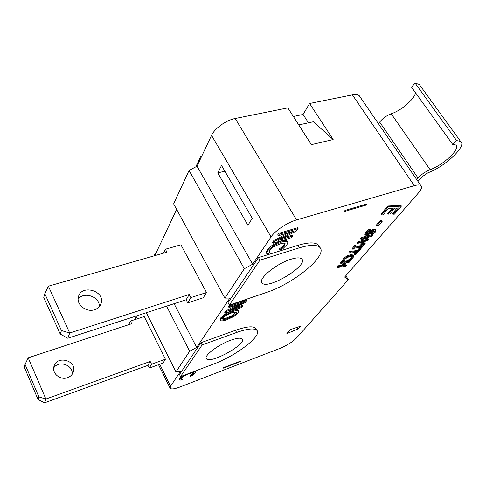 <?xml version="1.0" encoding="UTF-8"?>
<svg xmlns="http://www.w3.org/2000/svg" width="486" height="486" viewBox="0 0 486 486"><rect width="100%" height="100%" fill="white"/><g stroke="black" fill="none" stroke-linecap="round" stroke-linejoin="round"><path stroke-width="0.73" d="M48.393 286.199L44.791 293.672L61.455 330.559L69.705 333.001L48.393 286.199L166.929 252.191L165.374 249.239L163.454 253.188M165.374 249.239L180.926 244.816L206.501 292.536L190.84 297.614L189.212 294.522L69.705 333.001L67.815 338.244L186.15 299.777L187.754 302.845L203.282 297.76L206.501 292.536M99.272 306.709C100.268 296.922 83.975 290.993 78.155 299.078M67.815 338.244L60.252 334.082L43.746 297.42L44.791 293.672M61.455 330.559L60.252 334.082M94.521 309.734C86.362 312.656 76.181 304.625 78.392 297.043C81.01 283.958 105.243 290.683 101.149 303.264C100.171 306.405 97.965 308.567 94.521 309.734M189.212 294.522L186.15 299.777M190.84 297.614L187.754 302.845M28.2 357.824L25.059 364.445L38.886 396.916L45.878 399.049L28.2 357.824L131.73 323.719L130.442 321.076L128.662 324.733M130.442 321.076L144.202 316.574L165.404 359.209L151.547 364.227L150.198 361.475L45.878 399.049L44.512 402.833L147.938 365.363L149.269 368.096L163.017 363.085L165.404 359.209M72.08 374.414C73.775 365.138 58.624 359.847 53.673 368.036M44.512 402.833L38.023 399.462L24.3 367.167L25.059 364.445M38.886 396.916L38.023 399.462M67.59 377.671C60.507 380.495 51.862 373.582 53.879 366.736C56.327 354.926 77.183 360.308 73.422 371.705C72.523 374.548 70.579 376.541 67.59 377.671M150.198 361.475L147.938 365.363M151.547 364.227L149.269 368.096M415.652 92.905C413.72 99.861 400.938 110.68 391.212 113.785C386.534 115.577 382.689 118.353 379.675 122.108L378.466 123.754M420.524 86.137L419.266 84.4L415.135 83.167L411.478 87.103L452.654 144.391L456.633 140.6L460.528 141.359C467.575 145.448 444.824 166.874 427.935 172.779L421.915 176.91L417.978 181.43M416.678 179.534L418.027 177.979C421.35 174.413 425.384 171.649 430.128 169.675C443.457 165.027 461.305 148.163 455.783 144.992L452.654 144.391M456.633 140.6L415.135 83.167M293.35 116.488L303.07 114.447L309.6 103.488L333.159 139.543L311.356 144.658L287.846 107.88L235.2 118.511C226.099 120.194 214.618 128.425 211.538 135.4L197.006 166.194L189.06 170.471L173.636 203.871L224.878 298.094L244.33 268.734L252.69 264.196L271.054 236.913C275.009 230.747 287.42 222.454 296.588 219.909L414.309 185.682C417.468 184.789 419.631 184.747 420.803 185.555C422.316 186.879 421.508 189.358 418.391 192.991L344.653 277.075L348.328 279.687L345.874 275.684M365.806 205.177L366.736 204.017L345.042 210.402L344.137 211.574L365.806 205.177L365.326 204.43M176.631 209.381L154.791 255.672M360.181 97.06L359.251 95.706C357.86 94.521 355.576 94.235 352.411 94.849L309.6 103.488M217.74 172.888L221.531 165.477L252.264 218.281L247.975 225.243L217.74 172.888L224.854 171.187M155.733 253.674L154.852 253.929L153.916 255.928M155.253 254.694L154.852 253.929M201.599 156.462L200.59 156.692L195.815 166.838M201.083 157.555L200.59 156.692M240.157 361.681L240.643 361.074L223.414 367.695L222.946 368.297L240.157 361.681L239.975 361.329M308.476 122.824L303.07 114.447M333.159 139.543L313.373 121.761L298.75 124.932M290.257 329.623L300.305 326.306L297.997 328.949L286.868 333.578L290.257 329.623M297.997 328.949L297.092 327.37M348.328 279.687L296.49 337.995C292.511 341.974 286.965 345.449 279.833 348.432L179.82 387.05C174.541 389.019 171.315 389.444 170.149 388.326L170.562 386.218L180.567 371.353L175.95 371.948L189.662 351.25L196.66 347.435L229.89 298.07L224.878 298.094M392.943 214.241L398.399 207.929L394.863 208.117L389.778 214.04L388.241 214.132L393.326 208.196L388.435 208.464L382.998 214.873L381.431 214.97L380.927 214.198L387.834 206.009L400.907 205.359L401.412 206.119L394.462 214.138L392.943 214.241L392.445 213.488L397.183 207.996M388.241 214.132L387.743 213.372L392.105 208.263M342.897 261.425L344.058 259.269L347.192 256.766L351.299 255.429L353.759 255.934L352.909 258.139L350.297 260.441L348.936 260.624L351.955 258.254L352.453 256.766L350.43 256.444L347.253 257.452L345.054 259.141L344.27 261.237L342.897 261.425L342.448 260.703L342.77 259.803L343.608 258.54L346.743 256.037L350.843 254.707L353.134 254.998L353.383 255.393M348.936 260.624L348.492 259.907L351.506 257.537L352.083 256.511M352.739 249.166L352.277 248.431L354.768 245.479L355.655 245.381L356.123 246.123L355.296 247.088L362.155 246.323L362.981 245.363L363.85 245.26L361.347 248.176L360.472 248.279L361.292 247.325L354.446 248.103L353.626 249.063L352.739 249.166L355.23 246.22L356.123 246.123M356.038 246.22L361.693 245.594L362.52 244.634L363.388 244.531L363.85 245.26M360.472 248.279L360.096 247.459M365.308 235.042L364.822 234.258L365.788 232.235L368.716 229.52L370.186 229.392L370.666 230.145L367.349 232.818L366.736 234.367L369.469 233.359L372.987 230.486L375.004 229.823L375.897 229.993L375.156 232.29L372.574 234.695L371.213 234.823L374.105 232.454L374.657 231.014L374.165 230.923L371.936 232.083L370.083 233.766L366.547 235.546L365.302 235.005L366.268 232.988L369.202 230.273L370.666 230.145M366.717 233.723L368.989 232.612L372.507 229.738L374.524 229.076L375.599 229.526M364.779 239.902L357.896 241.773L356.918 242.927L357.386 243.668L358.364 242.514L366.887 240.187L361.013 239.379L360.539 238.638L361.517 237.472L371.213 234.817L370.739 234.082L374.171 230.923M220.553 320.268L220.273 319.739L220.68 317.935L225 314.175L232.217 310.84C234.981 309.904 236.852 309.539 237.842 309.746L238.559 310.305M266.808 253.868L266.844 252.611L267.774 250.63L272.913 245.965L281.163 242.228C284.201 241.317 286.181 241.117 287.098 241.621L287.42 241.84C288.01 242.399 287.803 243.383 286.801 244.798L282.645 248.96L279.742 249.859L284.747 245.418L285.075 243.51L284.772 243.316C283.976 243.012 282.378 243.213 279.979 243.929L273.582 246.773L269.906 249.992L269.22 252.034L269.748 252.963L266.808 253.868L266.352 251.754L267.276 249.774L272.409 245.102L280.659 241.372C283.696 240.467 285.677 240.266 286.594 240.77L287.208 241.481M279.742 249.859L279.335 248.893L281.801 247.082L284.249 244.573L284.802 243.334M269.195 251.894L269.827 252.841M273.849 240.534L274.359 241.402L294.401 230.959L278.192 235.807L279.28 234.216L298.082 228.614L296.363 231.02L278.065 240.527L292.76 236.087L291.661 237.624L273.083 243.261L272.579 242.393L273.849 240.534L289.304 232.484M278.192 235.807L277.676 234.932L278.764 233.341L297.56 227.752L298.082 228.614M282.743 238.097L292.25 235.23L292.76 236.087M225.698 310.973L226.124 311.757L243.589 302.578L228.997 307.553L229.817 306.362L246.742 300.603L245.454 302.413L229.489 310.779L242.733 306.229L241.907 307.389L225.164 313.154L224.745 312.377L225.698 310.973L238.152 304.43M228.997 307.553L228.572 306.769L229.386 305.579L246.311 299.826L246.742 300.603M234.586 308.106L242.307 305.457L242.733 306.229M194.449 371.334L195.84 371.583L195.53 372.792L192.784 375.38L190.433 376.279L190.135 375.526L193.671 372.489M181.612 378.491L182.353 379.353L179.99 380.259L180.16 378.618L184.759 375.004M179.699 379.548L179.419 378.989L179.82 377.932L181.46 376.255M364.579 238.286L368.297 238.814L368.765 239.549L367.866 240.594L359.312 242.909L365.223 243.668L364.372 244.652L357.386 243.668M361.007 242.447L364.761 242.939L365.223 243.668M357.338 250.533L357.793 251.256L359.938 248.759L360.946 248.644L355.837 254.573L354.835 254.7L356.949 252.24L349.367 253.151L348.912 252.422L349.75 251.426L357.338 250.533L359.476 248.036L360.26 247.945M354.835 254.7L354.385 253.984L355.752 252.386M337.539 265.903L337.977 266.62L342.174 266.036L344.957 262.78L340.747 263.345L341.555 262.391L350.096 261.249L349.282 262.191L345.959 262.647L343.183 265.897L346.5 265.435L345.698 266.358L337.187 267.561L336.749 266.844L337.539 265.903L341.737 265.32L343.766 262.938M340.747 263.345L340.303 262.628L341.111 261.668L349.653 260.539L350.096 261.249M343.93 265.022L346.062 264.724L346.5 265.435M376.638 226.099L376.152 225.346L380.143 220.656L381.729 220.541L382.221 221.294L378.217 225.972L376.638 226.099L380.635 221.416L382.221 221.294M229.313 305.068L259.919 260.192L299.333 247.848C309.643 244.75 316.386 244.525 319.557 247.167C329.058 254.737 293.848 283.751 266.2 292.548L229.313 305.068L228.013 302.675L258.449 257.629L297.857 245.375C308.167 242.301 314.916 242.107 318.105 244.786L319.393 246.894M180.531 376.607L202.127 344.932L236.615 332.46C247.568 328.651 254.324 327.953 256.894 330.358C262.598 335.668 235.777 356.001 213.014 364.3L180.531 376.607L179.48 374.506L200.967 342.697L235.449 330.292C246.396 326.513 253.163 325.839 255.739 328.275L256.31 329.308M381.431 214.97L388.344 206.787L401.412 206.119M387.834 206.009L388.344 206.787M348.559 259.834L349.003 260.545M349.95 258.935L350.394 259.652M342.77 259.803L343.219 260.526M354.768 245.479L355.23 246.22M361.693 245.594L362.155 246.323M362.52 244.634L362.981 245.363M368.716 229.52L369.202 230.273M368.989 232.612L369.469 233.359M370.618 231.129L371.097 231.877M372.507 229.738L372.987 230.486M370.806 234.003L371.28 234.744M364.822 234.258L365.302 235.005M222.71 318.628C223.451 318.834 225.03 318.518 227.454 317.68L232.946 315.207L236.433 311.957M227.861 318.439C224.915 319.46 223.214 319.715 222.764 319.199L223.019 318.044C224.319 316.24 227.229 314.527 231.737 312.899L236.22 311.921L236.797 312.152L236.488 313.361L233.359 315.967L227.861 318.439L227.454 317.68M226.992 319.691C224.283 320.626 222.406 321.009 221.361 320.839L220.68 320.511L221.094 318.707L225.413 314.946L232.636 311.617C235.4 310.675 237.271 310.305 238.255 310.511L238.839 310.809L238.383 312.698L234.082 316.398L226.992 319.691M237.842 309.746L238.255 310.511M279.335 248.893L279.827 249.737M266.352 251.754L266.844 252.611M278.764 233.341L279.28 234.216M273.083 243.261L274.359 241.402M229.386 305.579L229.817 306.362M225.164 313.154L226.124 311.757M190.433 376.279L193.865 373.418L194.029 372.665L193.428 372.464L189.376 373.552L184.413 375.903L181.879 377.974L181.679 378.983L182.402 379.287M190.135 375.526L190.482 376.207M179.419 378.989L179.765 379.675M357.896 241.773L358.364 242.514M361.013 239.379L361.991 238.219L372.367 235.364L371.438 236.445L362.939 238.723L368.765 239.549M361.517 237.472L361.991 238.219M371.972 234.75L372.367 235.364M359.476 248.036L359.938 248.759M360.697 248.255L360.946 248.644M349.367 253.151L350.206 252.161L357.793 251.256M349.75 251.426L350.206 252.161M341.737 265.32L342.174 266.036M341.111 261.668L341.555 262.391M337.187 267.561L337.977 266.62M380.143 220.656L380.635 221.416M258.449 257.629L259.919 260.192M290.859 259.281C296.381 257.574 299.99 257.44 301.685 258.88C309.242 265.034 267.895 290.233 262.161 283.071C257.252 279.468 275.951 263.734 290.859 259.281M200.967 342.697L202.127 344.932M230.905 340.157C236.955 338.025 240.692 337.63 242.119 338.967C247.338 343.809 210.092 364.457 206.422 358.753C203.3 356.056 218.226 344.604 230.905 340.157M189.06 170.471L244.33 268.734M174.085 303.695L196.66 347.435M166.583 306.137L189.662 351.25M146.359 312.711L175.95 371.948M197.006 166.194L252.69 264.196M418.027 177.979L379.675 122.108M430.128 169.675L391.212 113.785M235.2 118.511L296.588 219.909M352.411 94.849L414.309 185.682M350.843 254.707L351.299 255.429M346.743 256.037L347.192 256.766M353.316 255.217L353.759 255.934M351.506 257.537L351.955 258.254M343.608 258.54L344.058 259.269M366.821 233.717L367.301 234.465M374.524 229.076L375.004 229.823M373.631 231.713L374.105 232.454M365.788 232.235L366.268 232.988M236.075 312.601L236.488 313.361M232.946 315.207L233.359 315.967M220.68 317.935L221.094 318.707M225 314.175L225.413 314.946M232.217 310.84L232.636 311.617M280.659 241.372L281.163 242.228M272.409 245.102L272.913 245.965M286.594 240.77L287.098 241.621M281.801 247.082L282.293 247.927M284.249 244.573L284.747 245.418M267.276 249.774L267.774 250.63M191.909 374.287L192.256 374.967M193.519 372.738L193.865 373.418M179.82 377.932L180.16 378.618M297.857 245.375L299.333 247.848M235.449 330.292L236.615 332.46M211.538 135.4L271.054 236.913M135.965 316.088L137.319 318.828M159.736 364.281L170.562 386.218M100.42 305.062L101.149 303.264M72.76 373.339L73.422 371.705M419.266 84.4L460.528 141.359M353.583 255.721L353.134 254.998M375.897 229.993L375.417 229.246M238.839 310.809L238.419 310.044M287.42 241.84L286.916 240.995M269.584 252.653L269.214 252.009M195.84 371.583L195.506 370.933M318.105 244.786L319.557 247.167M255.739 328.275L256.894 330.358M170.009 388.035L158.527 364.719M136.116 319.223L134.762 316.477M420.803 185.555L359.251 95.706M206.422 358.753L206.167 358.267M262.161 283.071L261.614 282.105"/></g></svg>
